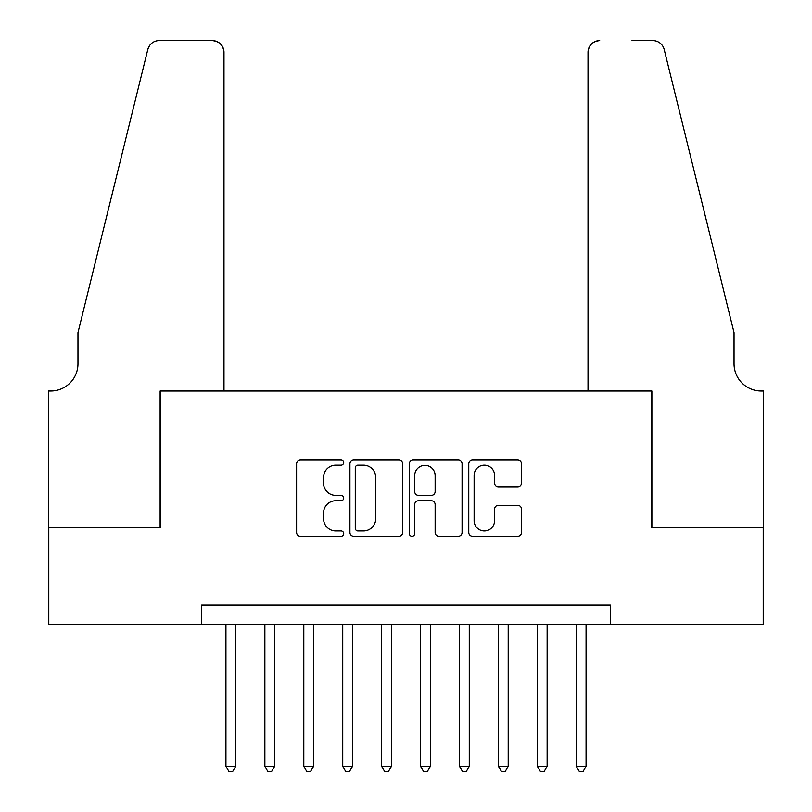 <?xml version="1.0" encoding="UTF-8"?>
<svg xmlns="http://www.w3.org/2000/svg" width="812" height="812" viewBox="0 0 812 812"><rect width="100%" height="100%" fill="white"/><g stroke="black" fill="none" stroke-linecap="round" stroke-linejoin="round"><path stroke-width="1.22" d="M343.709 462.535A2.68 2.68 0 0 0 341.03 459.866L300.43 459.866A3.827 3.827 0 0 0 296.603 463.682L296.603 532.479A3.827 3.827 0 0 0 300.43 536.296L341.03 536.296A2.68 2.68 0 0 0 343.709 533.626A2.68 2.68 0 0 0 341.03 530.947L335.772 530.947A12.231 12.231 0 0 1 323.552 518.716L323.552 512.981A12.231 12.231 0 0 1 335.772 500.75L341.03 500.75A2.68 2.68 0 0 0 343.709 498.081A2.68 2.68 0 0 0 341.03 495.401L335.772 495.401A12.231 12.231 0 0 1 323.552 483.17L323.552 477.446A12.231 12.231 0 0 1 335.772 465.215L341.03 465.215A2.68 2.68 0 0 0 343.709 462.535M517.691 486.804A3.827 3.827 0 0 0 521.507 482.988L521.507 463.682A3.827 3.827 0 0 0 517.691 459.866L472.594 459.866A3.827 3.827 0 0 0 468.768 463.682L468.768 532.479A3.827 3.827 0 0 0 472.594 536.296L517.691 536.296A3.827 3.827 0 0 0 521.507 532.479L521.507 509.165A3.827 3.827 0 0 0 517.691 505.338L498.385 505.338A3.827 3.827 0 0 0 494.569 509.165L494.569 520.725A10.221 10.221 0 0 1 484.348 530.947A10.221 10.221 0 0 1 474.117 520.725L474.117 475.436A10.221 10.221 0 0 1 484.348 465.215A10.221 10.221 0 0 1 494.569 475.436L494.569 482.988A3.827 3.827 0 0 0 498.385 486.804L517.691 486.804M201.589 624.621L48.781 624.621L48.781 527.282L160.715 527.282L160.715 391.008L651.285 391.008L651.285 527.282L763.219 527.282L763.219 624.621L610.411 624.621L610.411 605.153L201.589 605.153L201.589 624.621L610.411 624.621M402.661 463.682A3.827 3.827 0 0 0 398.834 459.866L353.738 459.866A3.827 3.827 0 0 0 349.921 463.682L349.921 532.479A3.827 3.827 0 0 0 353.738 536.296L398.834 536.296A3.827 3.827 0 0 0 402.661 532.479L402.661 463.682M413.166 459.866L458.262 459.866A3.827 3.827 0 0 1 462.079 463.682L462.079 532.479A3.827 3.827 0 0 1 458.262 536.296L438.957 536.296A3.827 3.827 0 0 1 435.141 532.479L435.141 504.577A3.827 3.827 0 0 0 431.314 500.75L418.515 500.75A3.827 3.827 0 0 0 414.699 504.577L414.699 533.626A2.68 2.68 0 0 1 412.019 536.296A2.68 2.68 0 0 1 409.339 533.626L409.339 463.682A3.827 3.827 0 0 1 413.166 459.866M357.94 465.215A2.68 2.68 0 0 0 355.27 467.885L355.27 528.267A2.68 2.68 0 0 0 357.94 530.947L363.482 530.947A12.231 12.231 0 0 0 375.712 518.716L375.712 477.446A12.231 12.231 0 0 0 363.482 465.215L357.94 465.215M435.141 475.629A10.221 10.221 0 0 0 424.92 465.408A10.221 10.221 0 0 0 414.699 475.629L414.699 491.585A3.827 3.827 0 0 0 418.515 495.401L431.314 495.401A3.827 3.827 0 0 0 435.141 491.585L435.141 475.629M225.929 624.621L225.929 766.335L235.663 766.335L235.663 624.621M235.663 766.335L232.739 771.4L228.852 771.4L225.929 766.335M223.98 391.008L223.98 52.283A11.683 11.683 0 0 0 212.297 40.6L159.152 40.6A11.683 11.683 0 0 0 147.814 49.481L77.972 332.605L77.972 363.756A27.253 27.253 0 0 1 50.72 391.008L48.578 391.008L48.578 527.282L160.126 527.282L160.126 391.008L223.98 391.008L223.98 52.283C223.239 45.239 219.341 41.341 212.297 40.6L179.99 40.6M147.814 49.481C150.788 43.077 150.788 43.077 147.814 49.481L149.459 45.766M77.972 363.756A27.253 27.253 0 0 1 50.72 391.008M588.02 391.008L588.02 52.283L588.02 391.008L651.874 391.008L651.874 527.282L763.422 527.282L763.422 391.008L761.28 391.008A27.253 27.253 0 0 1 734.028 363.756A27.253 27.253 0 0 0 761.28 391.008M712.611 245.792L664.186 49.481L734.028 332.605L734.028 363.756M632.01 40.6L652.848 40.6A11.683 11.683 0 0 1 664.186 49.481C661.212 43.077 661.212 43.077 664.186 49.481C661.212 43.077 661.212 43.077 664.186 49.481M599.703 40.6A11.683 11.683 0 0 0 588.02 52.283C588.761 45.239 592.658 41.341 599.703 40.6M264.864 624.621L264.864 766.335L274.598 766.335L274.598 624.621M274.598 766.335L271.675 771.4L267.787 771.4L264.864 766.335M303.8 624.621L303.8 766.335L313.533 766.335L313.533 624.621M313.533 766.335L310.61 771.4L306.713 771.4L303.8 766.335M342.735 624.621L342.735 766.335L352.469 766.335L352.469 624.621M352.469 766.335L349.546 771.4L345.648 771.4L342.735 766.335M381.67 624.621L381.67 766.335L391.404 766.335L391.404 624.621M391.404 766.335L388.481 771.4L384.583 771.4L381.67 766.335M420.596 624.621L420.596 766.335L430.33 766.335L430.33 624.621M430.33 766.335L427.416 771.4L423.519 771.4L420.596 766.335M459.531 624.621L459.531 766.335L469.265 766.335L469.265 624.621M469.265 766.335L466.352 771.4L462.454 771.4L459.531 766.335M498.466 624.621L498.466 766.335L508.2 766.335L508.2 624.621M508.2 766.335L505.287 771.4L501.39 771.4L498.466 766.335M537.402 624.621L537.402 766.335L547.136 766.335L547.136 624.621M547.136 766.335L544.213 771.4L540.325 771.4L537.402 766.335M576.337 624.621L576.337 766.335L586.071 766.335L586.071 624.621M586.071 766.335L583.148 771.4L579.26 771.4L576.337 766.335"/></g></svg>
